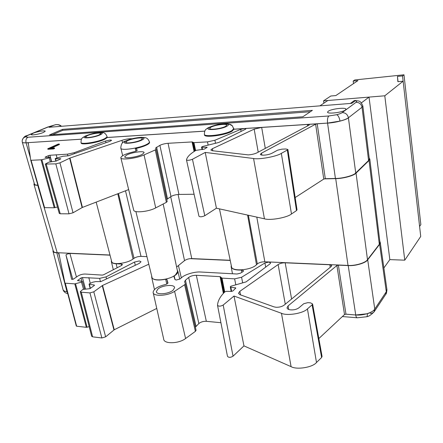 <?xml version="1.0" encoding="UTF-8"?>
<svg xmlns="http://www.w3.org/2000/svg" width="443" height="443" viewBox="0 0 443 443"><rect width="100%" height="100%" fill="white"/><g stroke="black" fill="none" stroke-linecap="round" stroke-linejoin="round"><path stroke-width="0.66" d="M322.044 356.366L321.618 357.495L316.49 362.501C312.653 367.413 296.705 370.005 291.084 366.649L243.96 345.889L233.998 296.029L281.46 313.279C287.108 316.125 303.422 313.378 307.436 308.893L312.343 304.623L312.592 303.964L310.543 302.857L307.819 302.658L303.743 303.721L298.931 307.796C296.478 309.53 293.487 310.194 289.955 309.795C288.144 309.441 287.169 308.771 287.025 307.791L288.061 305.93L336.896 265.518L338.374 265.141L345.966 314.159L344.521 314.541L318.833 338.557M345.534 314.165L355.723 314.99L367.247 313.749C370.929 312.564 373.438 311.019 374.767 309.109L386.302 291.743L374.761 309.064L374.03 311.955L372.275 313.162L370.287 313.395M53.082 250.267L52.938 251.048C53.21 252.122 54.511 252.709 56.837 252.798L58.803 253.008L64.933 283.011L65.293 283.188L74.789 283.88L81.473 282.136L82.188 281.814L82.426 281.482L82.116 281.294L77.542 280.557L81.052 277.96L82.442 277.551L99.614 278.359L106.021 276.892L134.506 262.057L139.329 260.955L141.007 261.752L139.301 263.386L100.816 281.61L95.671 281.598L92.631 282.241L89.591 283.675L89.071 284.168L89.397 284.367L94.154 284.999L94.486 285.203L94.254 285.536L89.923 288.67L82.824 289.434L80.299 291.671L81.279 292.208L89.94 292.906L93.8 291.815L102.554 285.442L148.793 264.211M166.751 284.057L165.693 279.24L166.867 279.395L167.947 282.844C167.836 283.564 166.928 284.14 165.217 284.572C157.675 286.455 153.643 289.046 153.117 292.336C152.973 296.738 167.753 296.085 174.592 291.311L184.908 284.544L185.335 283.797L184.593 281.704L185.429 280.236L188.685 277.468C190.739 276.006 193.286 275.275 196.332 275.286L220.082 276.659L222.015 278.115L234.624 278.863L241.579 277.252L264.914 262.981L268.779 262.09L270.629 262.959L270.092 263.79L246.075 281.886L230.786 286.25L230.31 286.848L230.842 287.164L235.831 288.005L232.935 290.951L231.401 291.433L226.478 291.322L224.944 291.804C220.359 296.212 217.878 300.675 217.513 305.177L217.513 305.271C218.626 306.523 220.52 306.445 223.183 305.044L233.998 296.029M330.223 267.317L329.869 264.77L331.801 265.667L331.397 266.359L284.135 305.138C281.981 306.667 279.273 307.376 276 307.259L273.995 306.861L239.934 294.678L238.495 293.305L239.824 291.333L278.132 264.549C280.048 263.363 282.396 262.788 285.187 262.81L291.594 299.019M196.072 330.284L185.335 283.797L196.072 330.284L195.391 331.353L185.589 338.518C178.767 343.873 163.677 344.172 163.683 339.05L153.234 292.84M241.85 272.34L241.441 270.047L243.606 270.789L242.864 271.725L240.405 273.209L236.977 274.007L200.862 272.024C195.274 271.459 185.03 274.367 181.863 277.44L180.052 278.952L176.214 280.048L174.952 279.494L173.894 276.421L174.199 276L175.057 279.66M111.453 260.628L111.326 261.481C111.536 262.81 113.148 263.574 116.16 263.773L121.415 264.045L122.44 264.537L121.476 265.523L103.512 274.815L102.244 275.103L85.167 274.034C82.575 274.023 80.155 274.693 77.918 276.039L73.444 279.118L71.616 279.35L65.979 255.024L66.544 254.304L69.878 253.402L110.025 255.162M157.907 289.03L156.368 291.605C156.268 295.171 168.883 294.086 173.152 290.126L174.592 287.64C174.614 284.085 162.288 285.142 157.907 289.03M165.693 279.24C157.442 280.779 152.763 280.059 151.644 277.085L151.739 276.238M220.913 322.714L206.333 321.308C203.326 321.203 200.834 321.95 198.857 323.54L195.363 327.216M156.756 308.428L114.255 329.764L105.639 336.852L101.862 337.965L92.615 336.841L91.618 336.204L80.321 291.776M75.559 283.78L87.099 327.227L89.181 326.618M87.099 327.227L86.341 327.316L74.789 283.88M65.293 283.188L76.656 326.22L86.341 327.316M76.656 326.22L76.296 326.004L64.933 283.011M367.247 313.749C367.463 315.538 367.23 316.551 366.555 316.773L357.279 317.786C356.549 317.731 356.028 316.795 355.723 314.99L345.966 314.159M379.812 241.308L380.271 242.498L379.618 244.326L367.701 259.825L374.761 309.064C373.095 312.553 362.568 315.82 355.718 314.951L348.209 265.573L338.374 265.141M329.869 264.77L285.187 262.81M386.877 289.301L386.302 291.743L379.618 244.326M230.216 260.434L189.964 258.668M241.441 270.047C235.133 270.252 231.695 269.111 231.124 266.608L231.29 265.562M177.272 270.103L177.931 271.393C178.025 272.855 176.779 274.389 174.199 276M348.209 265.573C355.164 266.16 365.94 262.965 367.701 259.825M90.289 283.348L88.827 277.645M243.96 345.889L233.051 356.189C230.471 357.689 228.616 357.717 227.469 356.272L227.469 356.216M63.028 289.639C63.294 290.758 64.6 291.422 66.937 291.632L67.557 292.928M63.006 289.539C63.343 290.741 64.65 291.433 66.932 291.605L56.837 252.798M205.231 152.42L192.45 159.258C189.543 160.366 187.555 160.593 186.486 159.934L186.486 159.895C187.079 156.916 190.235 153.743 195.95 150.371L204.356 149.108L207.191 147.325L202.063 147.286L201.537 147.148L202.434 146.533L218.82 142.452L245.538 129.229L245.865 128.863L244.265 128.57L261.68 127.434L254.177 129.146L212.385 148.693L210.824 150L212.208 150.714L248.241 154.889C251.663 154.651 254.57 153.97 256.957 152.835L308.849 125.264L309.319 124.804L307.364 124.455L317.205 123.813L315.621 124.178L261.525 153.173L260.39 154.291C260.445 154.84 261.337 155.133 263.076 155.177L263.081 155.177C266.464 155.094 269.405 154.457 271.902 153.278L277.556 150.194L281.931 149.158L285.807 148.981L287.889 149.468L287.579 149.884L281.327 153.372C276.742 156.506 259.288 159.724 253.568 158.511L205.231 152.42L216.417 208.193L264.432 218.809C270.125 220.686 287.119 217.657 291.477 213.975L296.489 210.613L297.015 209.81M87.254 135.708C91.363 133.736 101.131 132.236 100.816 133.631L99.177 134.893C95.123 136.881 85.161 138.415 85.532 137.009L87.254 135.708M210.779 127.285C214.606 124.965 227.104 123.315 226.727 125.192L225.675 126.266C221.943 128.608 209.179 130.292 209.65 128.398L210.779 127.285M98.933 132.623L102.333 132.607C104.482 132.474 106.093 133.924 107.162 136.953L107.289 137.513L104.692 139.274C97.765 142.768 80.471 145.404 81.152 142.895L81.075 142.574M218.272 124.649C224.108 123.004 228.821 123.425 232.409 125.923L233.898 129.273L232.143 131.145C225.803 135.281 203.636 138.144 204.511 134.777L204.444 134.423M233.887 129.201L327.56 123.082L339.997 121.089C344.034 120.036 346.836 118.934 348.414 117.777L362.036 107.234L348.414 117.777C347.589 114.427 345.507 112.71 342.168 112.616C341.143 113.342 339.344 114.039 336.774 114.704L328.85 115.977L27.948 137.258L25.528 136.887L27.676 135.436L48.675 126.77L54.323 125.07L48.979 127.279L351.753 103.346L355.275 100.755C356.698 101.065 356.947 101.585 356.028 102.311L342.168 112.616M132.069 138.764C129.179 138.57 125.812 139.096 121.969 140.331L69.977 158.062L59.938 162.852L55.812 163.871L45.313 164.054L48.785 162.182L56.2 161.058L60.492 159.026L60.774 158.804L60.458 158.71L55.502 158.771L55.192 158.683L55.785 158.334L63.094 156.241L68.394 155.77L109.875 141.328L111.619 140.298L110.141 140.016L105.567 141.012L105.96 142.69M233.898 129.245L244.265 128.57L240.732 129.345L214.905 140.248L207.507 141.876L193.94 142.635L192.063 141.937L168.052 143.294C164.89 143.576 162.166 144.252 159.89 145.332L155.576 148.073L156.141 149.291L155.626 149.778L144.053 154.912C136.195 158.566 120.219 160.41 120.812 157.647C121.642 155.587 126.128 153.594 134.257 151.678C136.034 151.251 137.009 150.825 137.175 150.393L136.494 148.61L135.325 148.615C140.254 147.541 144.163 146.268 147.048 144.795C148.715 143.909 149.562 143.139 149.59 142.496L149.529 142.22M120.884 157.952L133.653 209.899C133.282 213.255 148.427 211.92 155.709 207.894L166.374 202.329L167.172 201.554L156.141 149.297L167.172 201.554M45.435 157.365L45.358 157.06L45.07 157.276L45.363 157.365L50.364 157.381L49.306 157.863L50.275 161.789M126.615 155.078C131.571 152.309 144.473 150.526 144.091 152.674L142.341 154.319C137.485 157.115 124.256 158.948 124.743 156.778L126.615 155.078M33.147 133.238C37.107 131.532 45.491 130.153 45.214 131.25L43.392 132.474C39.471 134.185 30.932 135.597 31.254 134.489L33.147 133.238M328.18 111.298C331.259 108.84 346.354 107.084 345.944 109.26L345.39 110.019C342.439 112.505 327.017 114.283 327.565 112.096L328.18 111.298M127.39 140.819C131.654 138.559 142.79 136.959 142.436 138.67L140.924 139.994C136.732 142.275 125.358 143.914 125.784 142.186L127.39 140.819M204.771 131.15L107.289 137.513M81.451 139.196L26.054 142.779L81.473 139.157M307.614 125.923L307.364 124.455L261.68 127.434L265.291 148.411M328.85 115.977C327.632 117.229 327.205 119.599 327.56 123.082L317.205 123.813L325.306 178.695L335.417 178.468C342.555 178.523 353.791 175.478 355.729 172.98L348.42 117.827C346.371 119.881 334.83 122.827 327.571 123.132L335.417 178.468M302.851 116.78L49.494 134.905L62.496 129.362L312.359 110.368L302.851 116.78M74.485 153.649L74.236 152.691L105.567 141.012M369.296 158.899L368.576 160.516L355.729 172.98M362.839 105.927L362.042 107.284L368.576 160.516M28.524 144.85L27.909 142.696L28.214 142.746L30.75 160.216L44.25 207.656L54.223 207.773L57.463 207.025M22.355 142.33L34.449 184.055C34.626 184.792 35.761 185.157 37.849 185.152M295.16 197.556L323.767 179.066L325.306 178.695M186.486 159.934L198.951 216.217C200.042 217.109 201.991 216.943 204.793 215.719L216.417 208.193M166.734 199.472L170.987 196.526C173.169 195.291 175.821 194.593 178.939 194.433L194.078 194.255M45.33 164.115L59.273 213.426L60.237 213.775L69.019 213.825L73.04 212.778L82.426 207.418L128.658 189.576M51.643 161.684L49.937 155.26L67.452 154.17L67.906 155.914M56.167 154.757L57.02 157.907M45.358 157.06L48.453 155.637L48.902 157.315M55.021 207.656L41.875 159.685L49.306 157.863M44.605 207.773L31.099 160.288L41.066 159.818L54.223 207.773M52.507 134.689L62.74 130.308L62.496 129.362M62.74 130.308L310.36 111.719M49.937 155.26L48.453 155.637M41.875 159.685L41.066 159.818M31.099 160.288L30.75 160.216M74.236 152.691L67.452 154.17M22.305 142.203C22.56 142.762 23.811 142.967 26.065 142.812L30.417 157.902M25.528 136.887C22.958 137.767 21.879 139.512 22.288 142.125C22.399 142.69 23.656 142.906 26.054 142.779C25.544 140.115 26.176 138.277 27.948 137.258M61.145 126.316C59.129 124.599 56.854 124.184 54.323 125.07L48.675 126.77M61.472 126.294C59.096 123.763 54.688 124.788 55.397 124.782L55.386 124.788M355.181 100.417L355.275 100.755L354.007 100.766L355.181 100.417C358.996 101.508 360.087 99.625 362.856 106.049L362.834 105.877M350.335 103.457L354.007 100.766M59.273 144.014L49.909 148.211L54.461 147.945L54.6 148.46L53.514 148.948L47.899 149.274L47.761 148.759L58.227 144.08L59.273 144.014L59.406 144.518L51.371 148.128M54.461 147.945L53.376 148.433L53.514 148.948M53.376 148.433L47.761 148.759M177.477 271.055L177.571 271.504L175.566 274.804C169.586 280.17 151.788 281.814 151.938 277.052L135.89 211.544M379.928 242.288L379.319 244.32L367.496 259.681C365.73 262.821 354.959 266.005 348.015 265.423L335.711 178.623L324.193 178.878M335.711 178.623C342.86 178.679 354.107 175.627 356.039 173.13L367.496 259.681M369.18 157.968L369.805 159.048L369.041 160.499L356.039 173.13M34.255 183.391L33.912 184.194C34.133 184.98 35.401 185.346 37.727 185.285L37.882 185.279M230.183 260.268L191.758 258.59C188.895 258.612 186.492 259.288 184.548 260.617L176.613 267.018M348.015 265.423L264.836 261.785C261.641 261.802 259.133 262.522 257.317 263.945L256.48 264.742C251.192 270.407 231.246 271.803 231.501 266.575L219.468 208.869M125.502 190.795L141.007 256.37L146.932 256.63M141.007 256.37C138.36 256.397 136.034 257.04 134.019 258.302L118.475 193.508M96.17 202.113L111.664 261.425C111.536 265.335 127.18 263.602 133.044 259.011L134.019 258.302M37.727 185.285L57.186 252.704L109.986 255.013M57.186 252.704C54.882 252.615 53.586 252.039 53.287 250.982L33.984 184.438M323.894 103.169L323.551 100.854L384.79 95.793L403.136 81.185L402.526 75.925L403.977 74.806L354.843 79.939L353.182 81.052L357.95 80.593L335.827 95.577L330.805 96.009L323.551 100.854M353.52 83.594L353.182 81.052M419.587 226.439L420.85 224.629L403.977 74.806M398.052 81.656L397.449 76.417L402.526 75.925M384.79 95.793L404.764 260.174L420.723 236.446L403.136 81.185L397.875 81.673L397.449 76.417M404.764 260.174L389.834 259.609L383.871 267.982M359.323 169.497L359.373 169.891M319.901 105.86L327.837 100.5L369.025 97.095L389.834 259.609M369.025 97.095L361.399 102.876M321.618 357.495L312.11 304.862M135.298 265.279L134.506 262.057M265.7 267.101L264.914 262.981M239.824 291.333L240.571 294.905M195.391 331.353L184.615 284.766M69.878 253.402L76.462 277.041M83.494 289.124L81.473 282.136M106.021 276.892L106.53 278.902M241.579 277.252L242.686 282.911M59.772 257.748L58.487 252.87M178.451 265.54L181.325 277.888M117.129 267.771L116.16 263.773M65.974 254.996L72.818 279.4L65.979 255.024M121.725 265.385L121.415 264.045M366.654 316.745C368.648 316.551 371.168 314.873 374.208 311.711L385.742 294.318L386.889 289.351M100.483 281.737L99.614 278.359M82.442 277.551L85.505 289.03M81.938 281.272L81.052 277.96M77.785 280.225L77.935 280.751M94.287 285.514L94.154 284.999M89.397 284.367L90.378 288.343M102.554 285.442L114.255 329.764M93.8 291.815L105.639 336.852M113.951 329.952L102.244 285.619M101.862 337.965L89.94 292.906M81.279 292.208L92.615 336.841M235.798 284.744L234.624 278.863M222.015 278.115L224.728 292.015M224.302 292.43L221.472 277.927M220.625 276.847L223.776 292.973M196.332 275.286L206.333 321.308M223.366 293.416L220.082 276.659M198.857 323.54L188.685 277.468M185.429 280.236L196.039 326.264M185.589 338.518L174.592 291.311M166.867 279.395L167.736 283.359M288.061 305.93L288.714 309.463M344.521 314.541L336.896 265.518M307.436 308.893L316.49 362.501M291.084 366.649L281.46 313.279M223.183 305.044L233.051 356.189M230.842 287.164L231.645 291.428M235.443 288.526L235.288 287.684M285.281 304.203L278.132 264.549M102.333 132.607C95.638 132.728 94.11 132.883 85.416 135.984C81.706 138.238 81.202 137.928 81.014 142.347C80.338 144.844 97.626 142.209 104.554 138.72L107.162 136.953M100.212 134.827C93.301 138.161 78.544 139.119 86.241 135.779C93.041 132.546 107.588 131.505 100.212 134.827M232.409 125.923C231.091 124.333 228.599 123.619 224.933 123.785C219.949 123.796 214.34 125.131 208.11 127.783C205.879 129.445 204.544 129.511 204.395 134.157C203.52 137.518 225.675 134.65 232.021 130.524L233.777 128.62M226.971 126.177C221.079 129.788 202.584 130.99 209.517 127.368C215.353 123.879 233.455 122.589 226.971 126.177M142.109 139.922C135.126 143.648 118.342 144.612 126.233 140.891C133.105 137.286 149.601 136.222 142.109 139.922M149.59 142.496L149.479 141.976C147.469 137.529 146.273 137.607 141.345 137.341C135.558 137.69 130.164 138.969 125.159 141.173C122.451 141.826 121 144.113 120.812 148.034C120.075 151.085 139.8 148.272 146.932 144.268C148.604 143.382 149.452 142.618 149.479 141.976L149.418 141.699M339.997 121.089C339.355 117.639 338.28 115.512 336.774 114.704M22.189 140.453C23.258 137.535 24.863 135.918 27.001 135.591L27.676 135.436M107.284 137.474L204.793 131.1M215.503 143.316L214.905 140.248M240.732 129.345L241.103 131.433M356.028 102.311C359.262 102.377 361.261 104.016 362.036 107.234L362.856 106.049L369.324 159.109M135.325 148.615L135.935 151.196M56.15 161.086L55.502 158.771M60.458 158.71L60.536 159.004M82.426 207.418L69.977 158.062M121.969 140.331L122.589 142.867M69.64 158.201L82.099 207.573M73.04 212.778L59.938 162.852M60.237 213.775L46.266 164.281M55.812 163.871L69.019 213.825M195.623 150.559L193.94 142.635M207.507 141.876L208.138 145.071M194.571 151.207L192.611 141.998M193.392 142.568L195.153 150.847M192.063 141.937L194.106 151.506M178.939 194.433L168.052 143.294M167.482 198.818L156.589 147.115M159.89 145.332L170.987 196.526M144.053 154.912L155.709 207.894M155.299 149.939L166.374 202.329M136.981 150.67L136.494 148.61M261.852 155.089L261.525 153.173M315.621 124.178L323.767 179.066M291.477 213.975L281.327 153.372M287.313 150.055L296.489 210.613M253.568 158.511L264.432 218.809M204.793 215.719L192.45 159.258M206.654 147.181L206.759 147.669M202.551 149.557L202.063 147.286M254.177 129.146L258.214 152.165M212.767 150.781L212.385 148.693M178.086 194.471L191.758 258.59M379.319 244.32L369.041 160.499M256.802 217.12L264.836 261.785M184.548 260.617L170.693 196.714M257.317 263.945L248.379 215.259M247.593 215.082L256.48 264.742M117.777 193.774L133.044 259.011M156.368 291.605L156.457 291.976M151.755 277.567L154.452 289.545M342.373 316.551L357.136 317.775M380.271 242.498L386.927 289.633M231.207 267.051L232.475 273.757M177.931 271.393L179.742 279.179M111.42 261.874L113.319 269.743M385.742 294.318C386.274 294.124 386.667 292.596 386.933 289.728L386.933 289.683M84.596 289.008L82.426 281.482M90.145 288.509L89.082 284.207M227.469 356.272L217.513 305.271M231.174 291.428L230.321 286.892M63 289.5L53.022 251.375M63.127 289.96C63.432 290.94 64.241 291.904 65.547 292.862L67.757 293.698M322.072 356.504L312.592 303.964M287.889 149.468L297.026 209.904M233.682 128.215L233.898 129.273M50.364 157.381L51.427 161.701M122.678 155.67L120.884 148.322M55.198 158.705L55.896 161.186M201.543 147.17L202.063 149.596M27.001 135.591L48.01 126.925M379.961 242.565L369.805 159.048M177.571 271.504L163.174 203.996"/></g></svg>
